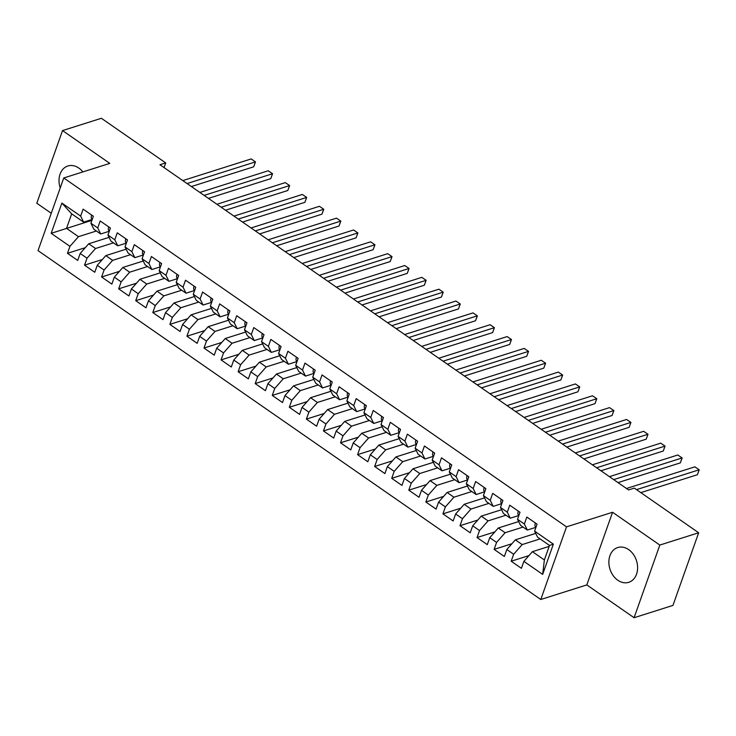 <?xml version="1.0" encoding="UTF-8"?>
<svg xmlns="http://www.w3.org/2000/svg" width="736" height="736" viewBox="0 0 736 736"><rect width="100%" height="100%" fill="white"/><g stroke="black" fill="none" stroke-linecap="round" stroke-linejoin="round"><path stroke-width="1.1" d="M628.664 549.617A18.234 13.929 -107.6 0 0 617.734 547.547A18.234 13.929 -107.6 0 0 608.865 562.212A18.234 13.929 -107.6 0 0 617.817 580.253A18.234 13.929 -107.6 0 0 628.746 582.314A18.234 13.929 -107.6 0 0 637.606 567.649A18.234 13.929 -107.6 0 0 628.664 549.617M82.864 171.92A18.234 13.929 -107.6 0 0 78.807 168.056A18.234 13.929 -107.6 0 0 67.878 165.986A18.234 13.929 -107.6 0 0 60.223 187.947M634.092 617.716L659.824 545.063L612.554 512.265L586.822 584.918L634.092 617.716L672.943 605.415L698.666 532.763L634.331 488.115L628.572 489.937L159.96 164.744L165.71 162.923L101.375 118.284L62.532 130.585L36.8 203.237L51.262 213.265M586.822 584.918L540.785 599.5L38.033 250.617L63.756 177.965L566.508 526.847L540.785 599.5M91.908 220.349L51.17 233.321L69.948 246.348L67.473 253.322L77.712 260.424L80.187 253.451L87.014 258.189L84.539 265.162L94.778 272.265L97.253 265.3L104.08 270.029L101.605 277.003L111.844 284.105L114.319 277.141L121.146 281.879L118.671 288.843L128.91 295.955L131.385 288.981L138.212 293.719L135.737 300.693L145.976 307.795L148.451 300.822L155.278 305.56L152.803 312.533L163.042 319.636L165.508 312.662L172.334 317.4L169.869 324.374L180.108 331.476L182.574 324.512L189.4 329.25L186.935 336.214L197.174 343.326L199.64 336.352L206.466 341.09L204.001 348.054L214.24 355.166L216.706 348.192L223.532 352.93L221.067 359.904L231.306 367.006L233.772 360.033L240.598 364.771L238.133 371.744L248.372 378.847L250.838 371.882L257.664 376.611L255.199 383.585L265.438 390.687L267.904 383.723L274.73 388.461L272.265 395.425L282.504 402.537L284.97 395.563L291.796 400.301L289.331 407.275L299.57 414.377L302.036 407.404L308.862 412.142L306.397 419.115L316.636 426.218L319.102 419.244L325.928 423.982L323.463 430.956L333.702 438.058L336.168 431.094L342.994 435.822L340.529 442.796L350.768 449.908L353.234 442.934L360.06 447.672L357.595 454.636L367.834 461.748L370.3 454.774L377.126 459.512L374.661 466.486L384.9 473.588L387.366 466.615L394.192 471.353L391.718 478.326L401.957 485.429L404.432 478.455L411.258 483.193L408.784 490.167L419.023 497.269L421.498 490.305L428.324 495.043L425.85 502.007L436.089 509.119L438.564 502.145L445.39 506.883L442.916 513.848L453.155 520.959L455.63 513.986L462.456 518.724L459.982 525.697L470.221 532.8L472.696 525.826L479.522 530.564L477.048 537.538L487.287 544.64L489.762 537.676L496.588 542.404L494.114 549.378L504.353 556.48L506.819 549.516L513.645 554.254L511.18 561.218L521.419 568.33L523.885 561.356L532.422 551.678L544.373 559.967L549.516 545.44L537.574 537.151L534.594 531.116L553.371 544.143L542.662 574.384L523.885 561.356M51.17 233.321L61.879 203.081L80.656 216.108L83.628 222.143L92.239 219.411M534.594 531.116L537.068 524.142L526.829 517.04L524.354 524.014L517.528 519.276L520.002 512.302L509.763 505.2L507.288 512.173L500.462 507.435L502.936 500.462L492.697 493.359L490.231 500.324L483.405 495.586L485.87 488.621L475.631 481.51L473.165 488.483L466.339 483.745L468.804 476.781L458.565 469.669L456.099 476.643L449.273 471.905L451.738 464.931L441.499 457.829L439.033 464.802L432.207 460.064L434.672 453.091L424.433 445.988L421.967 452.953L415.141 448.224L417.606 441.25L407.367 434.148L404.901 441.112L398.075 436.374L400.54 429.41L390.301 422.298L387.835 429.272L381.009 424.534L383.474 417.56L373.235 410.458L370.769 417.432L363.943 412.694L366.408 405.72L356.169 398.618L353.703 405.591L346.877 400.853L349.342 393.88L339.103 386.777L336.637 393.742L329.811 389.004L332.276 382.039L322.037 374.928L319.571 381.901L312.745 377.163L315.21 370.199L304.971 363.087L302.505 370.061L295.679 365.323L298.144 358.349L287.905 351.247L285.439 358.22L278.613 353.482L281.078 346.509L270.839 339.406L268.373 346.371L261.547 341.642L264.022 334.668L253.782 327.566L251.307 334.53L244.481 329.792L246.956 322.828L236.716 315.716L234.241 322.69L227.415 317.952L229.89 310.978L219.65 303.876L217.175 310.85L210.349 306.112L212.824 299.138L202.584 292.036L200.109 299.009L193.283 294.271L195.758 287.298L185.518 280.195L183.043 287.16L176.217 282.431L178.692 275.457L168.452 268.346L165.977 275.319L159.151 270.581L161.626 263.617L151.386 256.505L148.92 263.479L142.094 258.741L144.56 251.767L134.32 244.665L131.854 251.638L125.028 246.9L127.494 239.927L117.254 232.824L114.788 239.798L107.962 235.06L110.428 228.086L100.188 220.984L97.722 227.948L90.896 223.21L93.362 216.246L83.122 209.134L80.656 216.108M540.095 538.899L522.183 544.576L515.356 539.838L535.716 533.388M513.645 554.254L522.183 544.576M506.819 549.516L515.356 539.838M553.371 544.143L549.516 545.44M523.029 527.059L505.117 532.735L498.29 527.997L518.65 521.548M496.588 542.404L505.117 532.735M489.762 537.676L498.29 527.997M524.354 524.014L527.335 530.04L535.946 527.316M527.335 530.04L520.508 525.302L517.528 519.276M505.963 515.218L488.051 520.886L481.224 516.148L501.584 509.708M479.522 530.564L488.051 520.886M472.696 525.826L481.224 516.148M507.288 512.173L510.269 518.199L518.88 515.476M510.269 518.199L503.442 513.461L500.462 507.435M488.897 503.378L470.985 509.045L464.158 504.307L484.518 497.858M462.456 518.724L470.985 509.045M455.63 513.986L464.158 504.307M490.231 500.324L493.203 506.359L501.814 503.626M493.203 506.359L486.376 501.621L483.405 495.586M471.831 491.528L453.928 497.205L447.102 492.467L467.452 486.018M445.39 506.883L453.928 497.205M438.564 502.145L447.102 492.467M473.165 488.483L476.137 494.518L484.748 491.786M476.137 494.518L469.31 489.78L466.339 483.745M454.765 479.688L436.862 485.364L430.036 480.626L450.386 474.177M428.324 495.043L436.862 485.364M421.498 490.305L430.036 480.626M456.099 476.643L459.071 482.678L467.682 479.946M459.071 482.678L452.244 477.94L449.273 471.905M437.699 467.848L419.796 473.524L412.97 468.786L433.32 462.337M411.258 483.193L419.796 473.524M404.432 478.455L412.97 468.786M439.033 464.802L442.005 470.828L450.616 468.105M442.005 470.828L435.178 466.09L432.207 460.064M420.633 456.007L402.73 461.674L395.904 456.936L416.263 450.496M394.192 471.353L402.73 461.674M387.366 466.615L395.904 456.936M421.967 452.953L424.939 458.988L433.55 456.265M424.939 458.988L418.112 454.25L415.141 448.224M403.576 444.158L385.664 449.834L378.838 445.096L399.197 438.647M377.126 459.512L385.664 449.834M370.3 454.774L378.838 445.096M404.901 441.112L407.873 447.148L416.484 444.415M407.873 447.148L401.046 442.41L398.075 436.374M386.51 432.317L368.598 437.994L361.772 433.256L382.131 426.806M360.06 447.672L368.598 437.994M353.234 442.934L361.772 433.256M387.835 429.272L390.807 435.307L399.418 432.575M390.807 435.307L383.98 430.569L381.009 424.534M369.444 420.477L351.532 426.153L344.706 421.415L365.065 414.966M342.994 435.822L351.532 426.153M336.168 431.094L344.706 421.415M370.769 417.432L373.741 423.458L382.352 420.734M373.741 423.458L366.914 418.729L363.943 412.694M352.378 408.636L334.466 414.304L327.64 409.575L347.999 403.126M325.928 423.982L334.466 414.304M319.102 419.244L327.64 409.575M353.703 405.591L356.675 411.617L365.286 408.894M356.675 411.617L349.848 406.879L346.877 400.853M335.312 396.796L317.4 402.463L310.574 397.725L330.933 391.276M308.862 412.142L317.4 402.463M302.036 407.404L310.574 397.725M336.637 393.742L339.609 399.777L348.22 397.054M339.609 399.777L332.782 395.039L329.811 389.004M318.246 384.946L300.334 390.623L293.508 385.885L313.867 379.436M291.796 400.301L300.334 390.623M284.97 395.563L293.508 385.885M319.571 381.901L322.543 387.936L331.154 385.204M322.543 387.936L315.716 383.198L312.745 377.163M301.18 373.106L283.268 378.782L276.442 374.044L296.801 367.595M274.73 388.461L283.268 378.782M267.904 383.723L276.442 374.044M302.505 370.061L305.477 376.096L314.088 373.364M305.477 376.096L298.65 371.358L295.679 365.323M284.114 361.266L266.202 366.942L259.376 362.204L279.735 355.755M257.664 376.611L266.202 366.942M250.838 371.882L259.376 362.204M285.439 358.22L288.411 364.246L297.022 361.523M288.411 364.246L281.584 359.508L278.613 353.482M267.048 349.425L249.136 355.092L242.31 350.354L262.669 343.914M240.598 364.771L249.136 355.092M233.772 360.033L242.31 350.354M268.373 346.371L271.345 352.406L279.956 349.683M271.345 352.406L264.518 347.668L261.547 341.642M249.982 337.585L232.07 343.252L225.244 338.514L245.603 332.065M223.532 352.93L232.07 343.252M216.706 348.192L225.244 338.514M251.307 334.53L254.279 340.566L262.89 337.833M254.279 340.566L247.452 335.828L244.481 329.792M232.916 325.735L215.004 331.412L208.178 326.674L228.537 320.224M206.466 341.09L215.004 331.412M199.64 336.352L208.178 326.674M234.241 322.69L237.213 328.725L245.833 325.993M237.213 328.725L230.396 323.987L227.415 317.952M215.85 313.895L197.938 319.571L191.112 314.833L211.471 308.384M189.4 329.25L197.938 319.571M182.574 324.512L191.112 314.833M217.175 310.85L220.156 316.876L228.767 314.152M220.156 316.876L213.33 312.147L210.349 306.112M198.784 302.054L180.872 307.722L174.046 302.993L194.405 296.544M172.334 317.4L180.872 307.722M165.508 312.662L174.046 302.993M200.109 299.009L203.09 305.035L211.701 302.312M203.09 305.035L196.264 300.297L193.283 294.271M181.718 290.214L163.806 295.881L156.98 291.143L177.339 284.703M155.278 305.56L163.806 295.881M148.451 300.822L156.98 291.143M183.043 287.16L186.024 293.195L194.635 290.472M186.024 293.195L179.198 288.457L176.217 282.431M164.652 278.364L146.74 284.041L139.914 279.303L160.273 272.854M138.212 293.719L146.74 284.041M131.385 288.981L139.914 279.303M165.977 275.319L168.958 281.354L177.569 278.622M168.958 281.354L162.132 276.616L159.151 270.581M147.586 266.524L129.674 272.2L122.848 267.462L143.207 261.013M121.146 281.879L129.674 272.2M114.319 277.141L122.848 267.462M148.92 263.479L151.892 269.514L160.503 266.782M151.892 269.514L145.066 264.776L142.094 258.741M130.52 254.684L112.617 260.36L105.791 255.622L126.141 249.173M104.08 270.029L112.617 260.36M97.253 265.3L105.791 255.622M131.854 251.638L134.826 257.664L143.437 254.941M134.826 257.664L128 252.926L125.028 246.9M113.454 242.843L95.551 248.51L88.725 243.772L109.075 237.332M87.014 258.189L95.551 248.51M80.187 253.451L88.725 243.772M114.788 239.798L117.76 245.824L126.371 243.101M117.76 245.824L110.934 241.086L107.962 235.06M96.388 231.003L78.485 236.67L66.534 228.381L71.677 213.854L83.628 222.143M69.948 246.348L78.485 236.67M97.722 227.948L100.694 233.984L109.305 231.251M100.694 233.984L93.868 229.246L90.896 223.21M659.824 545.063L698.666 532.763M63.756 177.965L109.802 163.383L62.532 130.585M612.554 512.265L566.508 526.847M164.054 167.596L165.71 162.923M549.185 546.37L532.422 551.678M61.879 203.081L71.677 213.854M544.373 559.967L542.662 574.384M67.473 253.322L85.275 247.682M84.539 265.162L102.341 259.523M101.605 277.003L119.407 271.363M118.671 288.843L136.473 283.213M135.737 300.693L153.539 295.053M152.803 312.533L170.605 306.894M169.869 324.374L187.671 318.734M186.935 336.214L204.737 330.574M204.001 348.054L221.803 342.424M221.067 359.904L238.869 354.264M238.133 371.744L255.935 366.105M255.199 383.585L273.001 377.945M272.265 395.425L290.067 389.795M289.331 407.275L307.133 401.635M306.397 419.115L324.19 413.476M323.463 430.956L341.256 425.316M340.529 442.796L358.322 437.156M357.595 454.636L375.388 449.006M374.661 466.486L392.454 460.846M391.718 478.326L409.52 472.687M408.784 490.167L426.586 484.527M425.85 502.007L443.652 496.377M442.916 513.848L460.718 508.217M459.982 525.697L477.784 520.058M477.048 537.538L494.85 531.898M494.114 549.378L511.916 543.738M511.18 561.218L528.982 555.588M91.752 215.133L91.632 215.234A6.192 2.843 124.8 0 0 91.844 218.942L92.276 219.31M191.369 186.548L253.69 166.805L255.429 161.902L187.054 183.549M251.16 158.939L255.493 161.892L251.16 158.939L182.786 180.596M255.493 161.892L253.69 166.805M108.818 226.973L108.698 227.084A6.192 2.843 124.8 0 0 108.91 230.791L109.342 231.15M208.435 198.389L270.756 178.646L272.495 173.742L204.12 195.399M268.226 170.78L272.559 173.733L268.226 170.78L199.852 192.436M272.559 173.733L270.756 178.646M125.884 238.814L125.764 238.924A6.192 2.843 124.8 0 0 125.976 242.632L126.408 242.99M225.501 210.229L287.822 190.495L289.561 185.582L221.186 207.239M285.292 182.62L289.625 185.573L285.292 182.62L216.918 204.277M289.625 185.573L287.822 190.495M142.95 250.654L142.83 250.764A6.192 2.843 124.8 0 0 143.042 254.472L143.474 254.84M242.558 222.07L304.888 202.336L306.627 197.423L238.252 219.08M302.358 194.46L306.691 197.414L302.358 194.46L233.984 216.117M306.691 197.414L304.888 202.336M160.016 262.494L159.896 262.605A6.192 2.843 124.8 0 0 160.108 266.312L160.54 266.68M259.624 233.91L321.954 214.176L323.693 209.263L255.318 230.92M319.424 206.31L323.757 209.263L319.424 206.31L251.05 227.958M323.757 209.263L321.954 214.176M177.082 274.344L176.962 274.454A6.192 2.843 124.8 0 0 177.174 278.162L177.606 278.521M276.69 245.76L339.02 226.016L340.759 221.113L272.384 242.76M336.49 218.15L340.823 221.104L336.49 218.15L268.116 239.807M340.823 221.104L339.02 226.016M194.148 286.184L194.028 286.295A6.192 2.843 124.8 0 0 194.24 290.002L194.672 290.361M293.756 257.6L356.086 237.857L357.825 232.953L289.45 254.61M353.556 229.991L357.889 232.944L353.556 229.991L285.182 251.648M357.889 232.944L356.086 237.857M211.214 298.025L211.094 298.135A6.192 2.843 124.8 0 0 211.306 301.843L211.738 302.211M310.822 269.44L373.152 249.706L374.882 244.794L306.516 266.45M370.622 241.831L374.955 244.784L370.622 241.831L302.248 263.488M374.955 244.784L373.152 249.706M228.28 309.865L228.16 309.976A6.192 2.843 124.8 0 0 228.372 313.683L228.804 314.051M327.888 281.281L390.209 261.547L391.948 256.634L323.573 278.291M387.688 253.681L392.021 256.625L387.688 253.681L319.314 275.328M392.021 256.625L390.209 261.547M245.346 321.706L245.226 321.816A6.192 2.843 124.8 0 0 245.438 325.524L245.87 325.892M344.954 293.13L407.275 273.387L409.014 268.484L340.639 290.131M404.754 265.521L409.087 268.474L404.754 265.521L336.38 287.169M409.087 268.474L407.275 273.387M262.412 333.555L262.283 333.666A6.192 2.843 124.8 0 0 262.504 337.373L262.927 337.732M362.02 304.971L424.341 285.228L426.08 280.324L357.705 301.981M421.82 277.362L426.153 280.315L421.82 277.362L353.446 299.018M426.153 280.315L424.341 285.228M279.478 345.396L279.349 345.506A6.192 2.843 124.8 0 0 279.57 349.214L279.993 349.572M379.086 316.811L441.407 297.077L443.146 292.164L374.771 313.821M438.886 289.202L443.219 292.155L438.886 289.202L370.512 310.859M443.219 292.155L441.407 297.077M296.544 357.236L296.415 357.346A6.192 2.843 124.8 0 0 296.636 361.054L297.059 361.422M396.152 328.652L458.473 308.918L460.212 304.005L391.837 325.662M455.943 301.042L460.285 303.996L455.943 301.042L387.578 322.699M460.285 303.996L458.473 308.918M313.61 369.076L313.481 369.187A6.192 2.843 124.8 0 0 313.702 372.894L314.125 373.262M413.218 340.492L475.539 320.758L477.278 315.845L408.903 337.502M473.009 312.892L477.351 315.845L473.009 312.892L404.634 334.54M477.351 315.845L475.539 320.758M330.676 380.926L330.547 381.027A6.192 2.843 124.8 0 0 330.768 384.735L331.191 385.103M430.284 352.342L492.605 332.598L494.344 327.695L425.969 349.342M490.075 324.732L494.417 327.686L490.075 324.732L421.7 346.389M494.417 327.686L492.605 332.598M347.742 392.766L347.613 392.877A6.192 2.843 124.8 0 0 347.834 396.584L348.257 396.943M447.35 364.182L509.671 344.439L511.41 339.535L443.035 361.192M507.141 336.573L511.483 339.526L507.141 336.573L438.766 358.23M511.483 339.526L509.671 344.439M364.808 404.607L364.679 404.717A6.192 2.843 124.8 0 0 364.89 408.425L365.323 408.784M464.416 376.022L526.737 356.288L528.476 351.376L460.101 373.032M524.207 348.413L528.549 351.366L524.207 348.413L455.832 370.07M528.549 351.366L526.737 356.288M381.864 416.447L381.745 416.558A6.192 2.843 124.8 0 0 381.956 420.265L382.389 420.633M481.482 387.863L543.803 368.129L545.542 363.216L477.167 384.873M541.273 360.254L545.606 363.207L541.273 360.254L472.898 381.91M545.606 363.207L543.803 368.129M398.93 428.288L398.811 428.398A6.192 2.843 124.8 0 0 399.022 432.106L399.455 432.474M498.548 399.712L560.869 379.969L562.608 375.056L494.233 396.713M558.339 372.103L562.672 375.056L558.339 372.103L489.964 393.751M562.672 375.056L560.869 379.969M415.996 440.137L415.877 440.248A6.192 2.843 124.8 0 0 416.088 443.955L416.521 444.314M515.614 411.553L577.935 391.81L579.674 386.906L511.299 408.554M575.405 383.944L579.738 386.897L575.405 383.944L507.03 405.6M579.738 386.897L577.935 391.81M433.062 451.978L432.943 452.088A6.192 2.843 124.8 0 0 433.154 455.796L433.587 456.154M532.68 423.393L595.001 403.659L596.74 398.746L528.365 420.403M592.471 395.784L596.804 398.737L592.471 395.784L524.096 417.441M596.804 398.737L595.001 403.659M450.128 463.818L450.009 463.928A6.192 2.843 124.8 0 0 450.22 467.636L450.653 468.004M549.746 435.234L612.067 415.5L613.806 410.587L545.431 432.244M609.537 407.624L613.87 410.578L609.537 407.624L541.162 429.281M613.87 410.578L612.067 415.5M467.194 475.658L467.075 475.769A6.192 2.843 124.8 0 0 467.286 479.476L467.719 479.844M566.812 447.074L629.133 427.34L630.872 422.427L562.497 444.084M626.603 419.474L630.936 422.427L626.603 419.474L558.228 441.122M630.936 422.427L629.133 427.34M484.26 487.508L484.141 487.609A6.192 2.843 124.8 0 0 484.352 491.317L484.785 491.685M583.869 458.924L646.199 439.18L647.938 434.277L579.563 455.924M643.669 431.314L648.002 434.268L643.669 431.314L575.294 452.971M648.002 434.268L646.199 439.18M501.326 499.348L501.207 499.459A6.192 2.843 124.8 0 0 501.418 503.166L501.851 503.525M600.935 470.764L663.265 451.021L665.004 446.117L596.629 467.774M660.735 443.155L665.068 446.108L660.735 443.155L592.36 464.812M665.068 446.108L663.265 451.021M518.392 511.189L518.273 511.299A6.192 2.843 124.8 0 0 518.484 515.007L518.917 515.366M618.001 482.604L680.331 462.87L682.07 457.958L613.695 479.614M677.801 454.995L682.134 457.948L677.801 454.995L609.426 476.652M682.134 457.948L680.331 462.87M535.458 523.029L535.339 523.14A6.192 2.843 124.8 0 0 535.55 526.847L535.983 527.215M640.826 492.623L697.397 474.711L699.136 469.798L636.511 489.633M694.867 466.836L699.2 469.789L694.867 466.836L626.492 488.492M699.2 469.789L697.397 474.711M93.343 216.301L91.706 215.17M110.409 228.142L108.772 227.01M127.475 239.991L125.838 238.85M144.541 251.832L142.904 250.7M161.607 263.672L159.97 262.54M178.664 275.512L177.036 274.381M195.73 287.353L194.102 286.221M212.796 299.202L211.168 298.071M229.862 311.043L228.234 309.911M246.928 322.883L245.3 321.752M263.994 334.724L262.366 333.592M281.06 346.573L279.432 345.432M298.126 358.414L296.498 357.282M315.192 370.254L313.564 369.122M332.258 382.094L330.63 380.963M349.324 393.935L347.696 392.803M366.39 405.784L364.762 404.644M383.456 417.625L381.818 416.493M400.522 429.465L398.884 428.334M417.588 441.306L415.95 440.174M434.654 453.146L433.016 452.014M451.72 464.996L450.082 463.864M468.786 476.836L467.148 475.704M485.852 488.676L484.214 487.545M502.918 500.517L501.28 499.385M519.975 512.366L518.346 511.226M537.041 524.207L535.412 523.075"/></g></svg>
